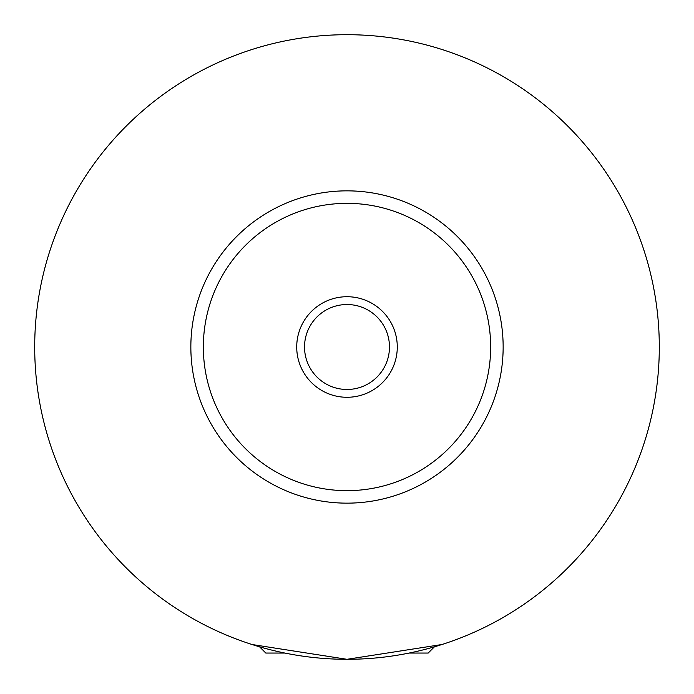 <?xml version="1.0" encoding="UTF-8"?>
<svg xmlns="http://www.w3.org/2000/svg" width="694" height="694" viewBox="0 0 694 694"><rect width="100%" height="100%" fill="white"/><g stroke="black" fill="none" stroke-linecap="round" stroke-linejoin="round"><path stroke-width="1.04" d="M284.852 653.054L265.802 653.054L259.556 646.808M434.444 646.808L428.198 653.054L409.148 653.054M252.069 644.518L347 659.3L441.931 644.518M397.28 347A50.28 50.28 0 0 0 347 296.72A50.28 50.28 0 0 0 296.72 347A50.28 50.28 0 0 0 347 397.28A50.28 50.28 0 0 0 397.28 347M304.527 347A42.473 42.473 0 0 0 347 389.473A42.473 42.473 0 0 0 389.473 347A42.473 42.473 0 0 0 347 304.527A42.473 42.473 0 0 0 304.527 347M503.15 347A156.15 156.15 0 0 1 347 503.15A156.15 156.15 0 0 1 190.85 347A156.15 156.15 0 0 1 347 190.85A156.15 156.15 0 0 1 503.15 347M659.3 347A312.3 312.3 0 0 1 347 659.3A312.3 312.3 0 0 1 34.7 347A312.3 312.3 0 0 1 347 34.7A312.3 312.3 0 0 1 659.3 347M490.658 347A143.658 143.658 0 0 0 347 203.342A143.658 143.658 0 0 0 203.342 347A143.658 143.658 0 0 0 347 490.658A143.658 143.658 0 0 0 490.658 347"/></g></svg>

